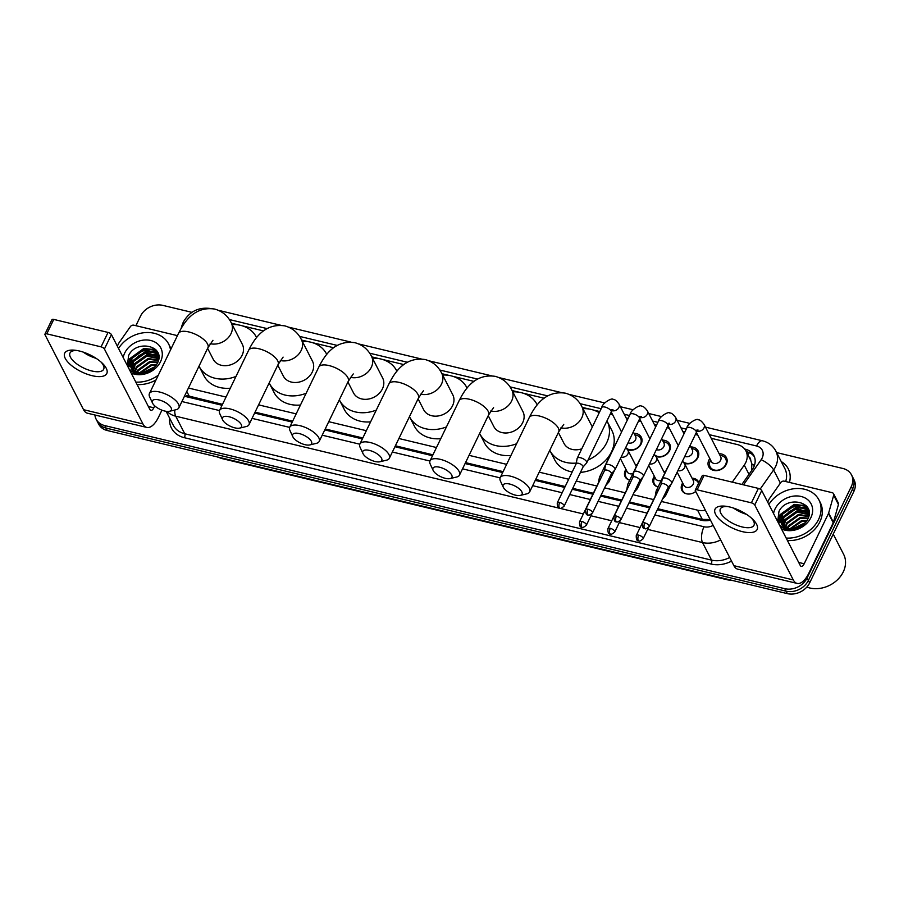 <?xml version="1.0" encoding="UTF-8"?>
<svg xmlns="http://www.w3.org/2000/svg" width="899" height="899" viewBox="0 0 899 899"><rect width="100%" height="100%" fill="white"/><g stroke="black" fill="none" stroke-linecap="round" stroke-linejoin="round"><path stroke-width="1.35" d="M626.446 470.357L625.873 471.806A8.765 7.057 -27.2 0 0 625.985 477.122A8.765 7.057 -27.2 0 0 629.738 480.178A9.35 7.529 152.8 0 1 625.153 476.773A9.35 7.529 152.8 0 1 625.277 470.537A9.35 7.529 152.8 0 1 625.94 469.379M658.09 487A9.35 7.529 152.8 0 1 653.517 483.583A9.35 7.529 152.8 0 1 653.64 477.347A9.35 7.529 152.8 0 1 654.315 476.178M695.714 491.438A9.35 7.529 152.8 0 1 681.891 490.382A9.35 7.529 152.8 0 1 682.015 484.145A9.35 7.529 152.8 0 1 682.678 482.988M634.053 433.34A9.945 8.001 152.8 0 1 641.324 437.24A9.945 8.001 152.8 0 1 641.201 443.881A9.945 8.001 152.8 0 1 627.626 449.702M662.428 440.139A9.945 8.001 152.8 0 1 669.699 444.039A9.945 8.001 152.8 0 1 669.575 450.68A9.945 8.001 152.8 0 1 655.989 456.512M690.792 446.949A9.945 8.001 152.8 0 1 698.062 450.849A9.945 8.001 152.8 0 1 697.939 457.49A9.945 8.001 152.8 0 1 684.364 463.311M719.166 453.748A9.945 8.001 152.8 0 1 726.437 457.647A9.945 8.001 152.8 0 1 726.313 464.289A9.945 8.001 152.8 0 1 717.436 470.537A9.945 8.001 152.8 0 1 708.749 466.75A9.945 8.001 152.8 0 1 708.873 460.108A9.945 8.001 152.8 0 1 709.805 458.557M732.28 482.145L744.26 465.109A17.53 14.114 -27.2 0 0 745.698 462.659A17.53 14.114 -27.2 0 0 745.934 450.961A17.53 14.114 -27.2 0 0 737.315 444.556L711.21 438.296M751.497 470.784L751.912 464.064L750.687 460.221A17.53 14.114 152.8 0 1 750.687 460.221A5.844 4.709 -27.2 0 0 748.946 456.816M657.843 508.744L702.31 519.408L710.143 519.498M186.396 396.717A17.53 7.597 -76.5 0 1 186.891 395.571L222.502 404.336M255.069 412.147L292.658 421.159M325.224 428.969L362.814 437.982M395.38 445.792L432.958 454.815M465.536 462.625L503.114 471.638M535.68 479.448L565.179 486.516M572.73 488.337L593.362 493.281M601.105 495.135L621.726 500.091M629.469 501.945L650.101 506.89M661.361 501.462L697.545 510.138A17.53 14.114 -27.2 0 0 705.378 510.227M188.43 388.031L226.02 397.055M258.586 404.865L296.176 413.877M328.742 421.687L366.331 430.7M398.898 438.51L436.487 447.533M469.053 455.344L506.643 464.356M539.209 472.166L568.696 479.234M576.259 481.055L596.88 485.999M604.622 487.854L625.255 492.798M632.997 494.664L653.618 499.608M697.725 435.06L695.365 434.487M684.892 431.981L682.847 431.486M669.35 428.25L666.991 427.688M656.528 425.171L654.472 424.688M640.987 421.451L638.627 420.878M628.154 418.372L626.109 417.878M612.612 414.641L610.252 414.079M599.79 411.562L593.104 409.966M589.508 409.101L582.249 407.359M544.131 398.223L522.948 393.144M519.352 392.279L512.093 390.537M473.975 381.39L452.793 376.31M449.197 375.445L441.948 373.714M403.82 364.567L382.637 359.488M379.041 358.622L371.793 356.881M333.664 347.744L312.481 342.665M308.885 341.8L301.637 340.058M263.508 330.911L242.337 325.831M238.729 324.966L231.481 323.235M663.664 471.368A9.35 7.529 152.8 0 1 665.53 471.604M635.301 464.569A9.35 7.529 152.8 0 1 637.166 464.805M692.039 478.178A9.35 7.529 152.8 0 1 698.523 481.83A9.35 7.529 152.8 0 1 698.871 482.673M776.612 452.579L842.902 468.48A17.53 14.114 152.8 0 1 851.51 474.886A17.53 14.114 152.8 0 1 851.286 486.584L807.122 577.956A17.53 14.114 152.8 0 1 784.782 588.688L104.745 425.587L106.015 428.059A17.53 14.114 152.8 0 1 97.395 421.653A17.53 14.114 152.8 0 0 106.015 428.059L786.052 591.16L106.015 428.059L107.284 430.52A17.53 14.114 152.8 0 1 98.665 424.114L96.126 419.181A17.53 14.114 152.8 0 1 94.901 414.99M807.122 577.956L808.392 580.417A17.53 14.114 152.8 0 1 786.052 591.16A17.53 14.114 152.8 0 0 808.392 580.417L852.555 489.056L808.392 580.417L809.651 582.889A17.53 14.114 152.8 0 1 787.322 593.621L107.284 430.52M851.51 474.886L852.78 477.347A17.53 14.114 152.8 0 1 852.555 489.056A17.53 14.114 152.8 0 0 852.78 477.347L854.05 479.819A17.53 14.114 152.8 0 1 853.825 491.517L809.651 582.889M741.889 484.449L752.216 469.75A17.53 14.114 -27.2 0 0 753.665 467.3A17.53 14.114 -27.2 0 0 753.89 455.602A17.53 14.114 -27.2 0 0 745.271 449.185L744.687 449.051M746.249 451.59L746.541 451.658A17.53 14.114 152.8 0 1 754.452 456.872M128.366 363.735A23.374 18.812 152.8 0 1 130.546 360.252A23.374 18.812 152.8 0 0 128.366 363.735M131.816 358.69A23.374 18.812 152.8 0 1 147.47 349.711A23.374 18.812 152.8 0 0 131.816 358.69M150.054 349.318A23.374 18.812 152.8 0 1 155.482 349.363A23.374 18.812 152.8 0 0 150.054 349.318M778.703 519.712A23.374 18.812 152.8 0 1 780.883 516.228A23.374 18.812 152.8 0 0 778.703 519.712M782.152 514.666A23.374 18.812 152.8 0 1 797.818 505.688A23.374 18.812 152.8 0 0 782.152 514.666M800.391 505.294A23.374 18.812 152.8 0 1 805.819 505.339A23.374 18.812 152.8 0 0 800.391 505.294M135.895 325.674L140.525 316.111A17.53 14.114 152.8 0 1 162.854 305.379L191.903 312.335M104.745 425.587A17.53 14.114 152.8 0 1 96.126 419.181M129.434 366.601A23.374 18.812 152.8 0 1 129.872 365.758M130.625 364.455A23.374 18.812 152.8 0 1 132.76 361.533M135.198 359.004A23.374 18.812 152.8 0 1 145.177 353.138M149.369 352.06A23.374 18.812 152.8 0 1 154.325 351.666L145.436 351.498L131.265 361.791L130.602 363.263M155.066 351.689A23.374 18.812 152.8 0 1 157.471 351.936M779.77 522.577A23.374 18.812 152.8 0 1 780.208 521.735M780.961 520.431A23.374 18.812 152.8 0 1 783.096 517.509M785.546 514.981A23.374 18.812 152.8 0 1 795.514 509.115M799.705 508.036A23.374 18.812 152.8 0 1 804.661 507.643L795.784 507.486L781.602 517.768L780.939 519.24M805.403 507.665A23.374 18.812 152.8 0 1 807.819 507.913M657.394 509.677L701.636 520.285A17.53 14.114 -27.2 0 0 710.48 520.139M184.464 396.245A17.53 14.114 -27.2 0 0 184.666 396.302L222.053 405.269M254.619 413.079L292.209 422.092M324.775 429.902L362.353 438.914M394.931 446.724L432.509 455.748M465.086 463.558L502.665 472.571M535.231 480.381L564.718 487.449M572.281 489.27L592.913 494.214M600.656 496.068L621.276 501.013M629.019 502.878L649.651 507.823M729.752 506.991A23.374 9.473 25.8 0 1 752.733 519.285A23.374 9.473 25.8 0 1 742.439 531.657A23.374 9.473 25.8 0 1 716.357 515.678A23.374 9.473 25.8 0 1 725.796 506.261A23.374 9.473 25.8 0 1 729.752 506.991M727.493 506.519A18.699 7.585 -154.2 0 0 720.335 508.969A18.699 7.585 -154.2 0 0 742.248 526.971A18.699 7.585 -154.2 0 0 754.003 525.241A18.699 7.585 -154.2 0 0 751.474 518.116M767.679 502.136L769.083 499.237A2.922 2.349 -27.2 0 1 769.319 498.833L780.759 482.561A2.922 2.349 -27.2 0 1 784.243 481.179L832.126 492.663A2.922 2.349 -27.2 0 1 833.553 493.731L838.317 502.979A2.922 2.349 152.8 0 1 838.441 504.508L833.407 522.308A2.922 2.349 152.8 0 1 833.238 522.735L808.931 573.023A23.374 10.125 -76.5 0 1 797.143 583.417A23.374 10.125 -76.5 0 1 793.289 579.922L754.755 504.991A2.922 1.18 -154.2 0 0 751.407 502.833L758.385 488.404A2.922 1.18 25.8 0 1 761.734 490.562L800.267 565.493A5.844 2.528 103.5 0 0 801.223 566.37A5.844 2.528 103.5 0 0 804.178 563.774L828.485 513.486A2.922 2.349 -27.2 0 0 828.642 513.059L833.688 495.248A2.922 2.349 -27.2 0 0 833.553 493.731M797.143 583.417L737.742 569.168A23.374 10.125 -76.5 0 1 733.887 565.673L695.354 490.742A2.922 1.18 -154.2 0 1 695.287 490.09A2.922 1.18 -154.2 0 1 697.13 489.82L751.407 502.833M695.287 490.09L702.265 475.661A2.922 1.18 25.8 0 1 704.097 475.391L758.385 488.404M746.473 514.329A18.699 7.585 25.8 0 1 733.573 508.092M833.227 534.118L843.622 554.312A26.296 21.16 152.8 0 1 843.284 571.865A26.296 21.16 152.8 0 1 806.83 587.069M781.456 519.667A26.296 21.16 152.8 0 1 782.917 517.925M784.636 516.195A26.296 21.16 152.8 0 1 797.716 508.8M800.593 508.126A26.296 21.16 152.8 0 1 804.672 507.654M768.87 504.44A29.218 23.52 152.8 0 1 795.053 488.618A29.218 23.52 152.8 0 1 818.944 499.945A29.218 23.52 152.8 0 1 818.573 519.442A29.218 23.52 152.8 0 1 786.153 538.063M818.944 499.945L820.214 502.406A29.218 23.52 152.8 0 1 819.832 521.914A29.218 23.52 152.8 0 1 787.423 540.524M779.354 524.825L782.175 527.488C785.625 529.612 789.648 530.275 794.244 529.489C785.94 530.174 781.422 527.196 780.692 520.566A14.609 11.754 152.8 0 0 781.557 523.072A14.609 11.754 152.8 0 0 797.02 528.028C801.874 526.454 805.425 523.533 807.695 519.274C817.056 501.934 786.692 494.742 778.961 511.531L777.68 521.577M773.545 513.531A20.452 16.463 152.8 0 1 775.039 509.003A20.452 16.463 152.8 0 1 801.099 496.473A20.452 16.463 152.8 0 1 810.887 517.599A20.452 16.463 152.8 0 1 781.478 528.972M809.066 513.172L795.581 509.104L783.883 517.464L782.771 524.87M808.943 512.745L808.246 511.913L795.188 508.328L783.49 516.689L782.478 524.522M809.1 514.711L797.166 512.183L785.468 520.543L784.108 526.185M809.145 514.307L796.772 511.419L785.074 519.779L783.737 525.87M808.752 516.509L798.75 515.273L787.052 523.634L785.816 527.308M808.875 516.026L798.357 514.498L786.659 522.858L785.344 527.05M807.999 518.633L800.335 518.352L788.637 526.713L787.974 528.207M808.235 518.071L799.941 517.588L788.243 525.949L787.378 528.005M809.179 513.071L806.661 508.834L793.592 505.249L781.894 513.61L780.692 520.566M809.089 511.789L807.055 509.598L793.997 506.025L782.299 514.385L781.737 523.398M809.179 513.632L808.28 511.138M806.583 521.15L801.919 521.442L790.839 528.747M807.032 520.476L801.526 520.667L790.03 528.657M803.504 524.522L795.401 528.455M804.605 523.51L793.918 528.691M805.448 522.611L792.772 528.781M808.448 511.497L807.392 511.093M806.268 510.744L797.368 510.565L783.186 520.847L782.523 522.319M808.426 509.194L805.807 508.002M806.268 505.8L794.188 504.395L780.017 514.678L778.613 523.387M805.021 523.083L793.401 528.736M808.617 511.868L807.943 511.598M807.122 511.317L797.559 510.947L783.389 521.229L782.523 523.229M808.549 509.542L806.358 508.519M805.538 508.227L795.975 507.868L781.804 518.15L780.939 520.139M806.729 506.328L794.39 504.777L780.22 515.071L778.815 523.78M509.744 484.055A10.518 4.259 -154.2 0 0 503.294 487.213A10.518 4.259 -154.2 0 0 515.453 495.158A10.518 4.259 -154.2 0 0 520.263 495.416A10.518 4.259 -154.2 0 0 520.521 490.034A10.518 4.259 -154.2 0 0 509.744 484.055M503.294 487.213L500.44 481.066A16.362 6.63 25.8 0 1 500.192 477.684A16.362 6.63 25.8 0 1 510.486 476.167A16.362 6.63 25.8 0 1 529.657 491.922A16.362 6.63 25.8 0 1 526.848 493.832L520.263 495.416M582.912 408.64A32.139 25.869 152.8 0 1 599.217 412.742M606.949 420.901A32.139 25.869 152.8 0 1 607.128 421.226A32.139 25.869 152.8 0 1 606.713 442.679A32.139 25.869 152.8 0 1 588.036 460.041M607.128 421.226L611.882 430.486A32.139 25.869 152.8 0 1 611.466 451.927A32.139 25.869 152.8 0 1 580.451 472.38M558.38 432.498L563.999 443.409A16.362 13.17 -27.2 0 0 581.777 448.815M576.304 463.075A32.139 25.869 152.8 0 1 549.963 450.624A32.139 25.869 152.8 0 1 549.795 450.275M572.202 471.975A32.139 25.869 152.8 0 1 554.717 459.872L549.963 450.624M439.589 467.233A10.518 4.259 -154.2 0 0 433.138 470.379A10.518 4.259 -154.2 0 0 445.297 478.335A10.518 4.259 -154.2 0 0 450.107 478.594A10.518 4.259 -154.2 0 0 450.365 473.2A10.518 4.259 -154.2 0 0 439.589 467.233M433.138 470.379L430.295 464.244A16.362 6.63 25.8 0 1 430.037 460.85A16.362 6.63 25.8 0 1 440.33 459.344A16.362 6.63 25.8 0 1 459.501 475.099A16.362 6.63 25.8 0 1 456.692 477.009L450.107 478.594M488.224 415.675L493.843 426.587A16.362 13.17 -27.2 0 0 508.126 432.824A16.362 13.17 -27.2 0 0 522.724 422.541A16.362 13.17 -27.2 0 0 522.937 411.618L511.846 390.031C508.362 383.064 502.867 378.513 495.338 376.366C474.267 373.242 464.277 390.469 459.097 400.752L430.037 460.85M512.756 391.818A32.139 25.869 152.8 0 1 536.973 404.404A32.139 25.869 152.8 0 1 537.22 404.898L536.973 404.404M516.599 443.735A32.139 25.869 152.8 0 1 479.808 433.801A32.139 25.869 152.8 0 1 479.639 433.442M510.924 455.501A32.139 25.869 152.8 0 1 484.572 443.05L479.808 433.801M369.433 450.41A10.518 4.259 -154.2 0 0 362.982 453.557A10.518 4.259 -154.2 0 0 375.141 461.513A10.518 4.259 -154.2 0 0 379.951 461.76A10.518 4.259 -154.2 0 0 380.21 456.377A10.518 4.259 -154.2 0 0 369.433 450.41M362.982 453.557L360.139 447.421A16.362 6.63 25.8 0 1 359.892 444.027A16.362 6.63 25.8 0 1 370.174 442.51A16.362 6.63 25.8 0 1 389.346 458.265A16.362 6.63 25.8 0 1 386.536 460.176L379.951 461.76M418.08 398.841L423.687 409.753A16.362 13.17 -27.2 0 0 437.97 416.001A16.362 13.17 -27.2 0 0 452.568 405.719A16.362 13.17 -27.2 0 0 452.781 394.796L441.69 373.209C438.206 366.241 432.711 361.679 425.182 359.544C404.112 356.409 394.122 373.647 388.941 383.918L359.892 444.027M442.6 374.995A32.139 25.869 152.8 0 1 466.817 387.581A32.139 25.869 152.8 0 1 467.064 388.076L466.817 387.581M446.455 426.913A32.139 25.869 152.8 0 1 409.652 416.967A32.139 25.869 152.8 0 1 409.483 416.619M440.768 438.678A32.139 25.869 152.8 0 1 414.417 426.216L409.652 416.967M299.288 433.588A10.518 4.259 -154.2 0 0 292.827 436.734A10.518 4.259 -154.2 0 0 304.997 444.679A10.518 4.259 -154.2 0 0 309.795 444.938A10.518 4.259 -154.2 0 0 310.054 439.555A10.518 4.259 -154.2 0 0 299.288 433.588M292.827 436.734L289.984 430.587A16.362 6.63 25.8 0 1 289.736 427.205A16.362 6.63 25.8 0 1 300.019 425.688A16.362 6.63 25.8 0 1 319.19 441.443A16.362 6.63 25.8 0 1 316.381 443.353L309.795 444.938M347.924 382.019L353.532 392.93A16.362 13.17 -27.2 0 0 367.815 399.167A16.362 13.17 -27.2 0 0 382.423 388.885A16.362 13.17 -27.2 0 0 382.626 377.962L371.534 356.386C368.051 349.408 362.555 344.856 355.026 342.721C333.956 339.586 323.966 356.824 318.785 367.095L289.736 427.205M372.444 358.173A32.139 25.869 152.8 0 1 396.661 370.748A32.139 25.869 152.8 0 1 396.909 371.253L396.661 370.748M376.299 410.09A32.139 25.869 152.8 0 1 339.496 400.145A32.139 25.869 152.8 0 1 339.328 399.797M370.613 421.845A32.139 25.869 152.8 0 1 344.261 409.393L339.496 400.145M229.133 416.754A10.518 4.259 -154.2 0 0 222.671 419.912A10.518 4.259 -154.2 0 0 234.841 427.857A10.518 4.259 -154.2 0 0 239.651 428.115A10.518 4.259 -154.2 0 0 239.898 422.721A10.518 4.259 -154.2 0 0 229.133 416.754M222.671 419.912L219.828 413.765A16.362 6.63 25.8 0 1 219.581 410.382A16.362 6.63 25.8 0 1 229.863 408.865A16.362 6.63 25.8 0 1 249.034 424.62A16.362 6.63 25.8 0 1 246.225 426.531L239.651 428.115M277.769 365.196L283.376 376.108A16.362 13.17 -27.2 0 0 297.659 382.345A16.362 13.17 -27.2 0 0 312.268 372.062A16.362 13.17 -27.2 0 0 312.47 361.14L301.379 339.552C297.906 332.585 292.4 328.034 284.871 325.887C263.8 322.763 253.81 339.991 248.641 350.273L219.581 410.382M302.289 341.339A32.139 25.869 152.8 0 1 326.506 353.925A32.139 25.869 152.8 0 1 326.753 354.42L326.506 353.925M306.143 393.268A32.139 25.869 152.8 0 1 269.352 383.322A32.139 25.869 152.8 0 1 269.172 382.974M300.457 405.022A32.139 25.869 152.8 0 1 274.105 392.571L269.352 383.322M158.977 399.931A10.518 4.259 -154.2 0 0 152.515 403.078A10.518 4.259 -154.2 0 0 164.686 411.034A10.518 4.259 -154.2 0 0 169.495 411.281A10.518 4.259 -154.2 0 0 169.742 405.899A10.518 4.259 -154.2 0 0 158.977 399.931M152.515 403.078L149.672 396.942A16.362 6.63 25.8 0 1 149.425 393.548A16.362 6.63 25.8 0 1 159.719 392.043A16.362 6.63 25.8 0 1 178.879 407.798A16.362 6.63 25.8 0 1 176.069 409.708L169.495 411.281M207.613 348.363L213.22 359.274A16.362 13.17 -27.2 0 0 227.503 365.522A16.362 13.17 -27.2 0 0 242.112 355.24A16.362 13.17 -27.2 0 0 242.325 344.317L231.223 322.73C227.75 315.763 222.244 311.2 214.715 309.065C193.645 305.93 183.654 323.168 178.485 333.439L149.425 393.548M232.144 324.517A32.139 25.869 152.8 0 1 256.35 337.103A32.139 25.869 152.8 0 1 256.597 337.597L256.35 337.103M235.988 376.434A32.139 25.869 152.8 0 1 199.196 366.489A32.139 25.869 152.8 0 1 199.016 366.14M230.301 388.199A32.139 25.869 152.8 0 1 203.949 375.748L199.196 366.489M710.57 460.052L709.996 461.502A8.765 7.057 -27.2 0 0 710.12 466.828A8.765 7.057 -27.2 0 0 717.773 470.166A8.765 7.057 -27.2 0 0 725.594 464.659A8.765 7.057 -27.2 0 0 725.707 458.805A8.765 7.057 -27.2 0 0 721.447 455.613L719.93 455.242M696.365 432.419L711.334 461.524A5.259 4.237 -27.2 0 0 715.919 463.524A5.259 4.237 -27.2 0 0 720.616 460.221A5.259 4.237 -27.2 0 0 720.683 456.714L704.063 424.395A5.259 4.237 -27.2 0 1 703.996 427.902A5.259 4.237 -27.2 0 1 697.59 431.183A5.259 4.237 -27.2 0 1 697.13 431.082M668.126 487.472L671.665 483.426A5.259 2.135 -154.2 0 0 671.8 483.224A5.259 2.135 -154.2 0 0 671.677 482.044A5.259 2.135 -154.2 0 0 665.642 478.156A5.259 2.135 -154.2 0 0 662.338 478.65A5.259 2.135 -154.2 0 0 662.26 478.875L661.282 484.168M668.069 487.539A3.798 1.54 -154.2 0 0 668.159 487.393A3.798 1.54 -154.2 0 0 668.069 486.539A3.798 1.54 -154.2 0 0 663.709 483.741A3.798 1.54 -154.2 0 0 661.327 484.089A3.798 1.54 -154.2 0 0 661.271 484.258M683.375 461.962A8.765 7.057 -27.2 0 0 697.219 457.849A8.765 7.057 -27.2 0 0 697.332 452.006A8.765 7.057 -27.2 0 0 693.084 448.815L691.556 448.432M684.78 456.377A5.259 4.237 -27.2 0 0 692.241 453.422A5.259 4.237 -27.2 0 0 692.32 449.905L690.039 445.488M639.751 480.673L643.302 476.616A5.259 2.135 -154.2 0 0 643.437 476.414A5.259 2.135 -154.2 0 0 643.302 475.234A5.259 2.135 -154.2 0 0 637.267 471.357A5.259 2.135 -154.2 0 0 633.964 471.84A5.259 2.135 -154.2 0 0 633.896 472.065L632.918 477.358M639.695 480.74A3.798 1.54 -154.2 0 0 639.796 480.594A3.798 1.54 -154.2 0 0 639.706 479.74A3.798 1.54 -154.2 0 0 635.346 476.931A3.798 1.54 -154.2 0 0 632.952 477.29A3.798 1.54 -154.2 0 0 632.896 477.448M655 455.164A8.765 7.057 -27.2 0 0 668.856 451.051A8.765 7.057 -27.2 0 0 668.968 445.196A8.765 7.057 -27.2 0 0 664.709 442.005L663.192 441.634M656.405 449.579A5.259 4.237 -27.2 0 0 663.878 446.612A5.259 4.237 -27.2 0 0 663.945 443.106L661.675 438.69M611.387 473.863L614.927 469.817A5.259 2.135 -154.2 0 0 615.062 469.615A5.259 2.135 -154.2 0 0 614.938 468.435A5.259 2.135 -154.2 0 0 608.904 464.547A5.259 2.135 -154.2 0 0 605.6 465.041A5.259 2.135 -154.2 0 0 605.521 465.266L604.544 470.559M611.331 473.93A3.798 1.54 -154.2 0 0 611.421 473.784A3.798 1.54 -154.2 0 0 611.331 472.93A3.798 1.54 -154.2 0 0 606.971 470.132A3.798 1.54 -154.2 0 0 604.589 470.48A3.798 1.54 -154.2 0 0 604.533 470.649M626.637 448.354A8.765 7.057 -27.2 0 0 640.481 444.241A8.765 7.057 -27.2 0 0 640.594 438.397A8.765 7.057 -27.2 0 0 636.346 435.206L634.818 434.824M628.041 442.769A5.259 4.237 -27.2 0 0 635.503 439.813A5.259 4.237 -27.2 0 0 635.571 436.296L633.301 431.88M583.013 467.064L586.564 463.007A5.259 2.135 -154.2 0 0 586.699 462.805A5.259 2.135 -154.2 0 0 586.564 461.625A5.259 2.135 -154.2 0 0 580.529 457.748A5.259 2.135 -154.2 0 0 577.225 458.232A5.259 2.135 -154.2 0 0 577.147 458.456L576.18 463.749M582.957 467.132A3.798 1.54 -154.2 0 0 583.058 466.986A3.798 1.54 -154.2 0 0 582.968 466.132A3.798 1.54 -154.2 0 0 578.608 463.322A3.798 1.54 -154.2 0 0 576.214 463.682A3.798 1.54 -154.2 0 0 576.158 463.839M698.321 482.718L698.59 483.257A8.765 7.057 -27.2 0 0 698.321 482.718A8.765 7.057 -27.2 0 0 694.062 479.527L692.533 479.156M677.138 472.189L683.937 485.426A5.259 4.237 -27.2 0 0 688.533 487.438A5.259 4.237 -27.2 0 0 693.23 484.134A5.259 4.237 -27.2 0 0 693.298 480.617L684.735 463.974A5.259 4.237 -27.2 0 1 684.667 467.48A5.259 4.237 -27.2 0 1 678.262 470.761A5.259 4.237 -27.2 0 1 677.868 470.683M658.36 490.225A5.259 2.135 -154.2 0 0 656.203 490.91A5.259 2.135 -154.2 0 0 656.135 491.135L655.157 496.428M662.451 499.215L665.541 495.686A5.259 2.135 -154.2 0 0 665.676 495.484A5.259 2.135 -154.2 0 0 665.552 494.304A5.259 2.135 -154.2 0 0 665.125 493.675M683.184 483.965L682.611 485.415A8.765 7.057 -27.2 0 0 682.723 490.73A8.765 7.057 -27.2 0 0 686.712 493.854M629.985 483.426A5.259 2.135 -154.2 0 0 627.839 484.1A5.259 2.135 -154.2 0 0 627.76 484.325L626.783 489.629M634.076 492.416L637.166 488.876A5.259 2.135 -154.2 0 0 637.301 488.685A5.259 2.135 -154.2 0 0 637.177 487.494A5.259 2.135 -154.2 0 0 636.762 486.865M654.82 477.155L654.236 478.616A8.765 7.057 -27.2 0 0 654.36 483.932A8.765 7.057 -27.2 0 0 658.102 486.977M648.763 465.39L655.573 478.628A5.259 4.237 -27.2 0 0 661.304 480.358M601.622 476.616A5.259 2.135 -154.2 0 0 599.464 477.302A5.259 2.135 -154.2 0 0 599.397 477.526L598.419 482.819M605.712 485.606L608.803 482.078A5.259 2.135 -154.2 0 0 608.938 481.875A5.259 2.135 -154.2 0 0 608.814 480.695A5.259 2.135 -154.2 0 0 608.387 480.066M620.4 458.58L627.199 471.829A5.259 4.237 -27.2 0 0 632.93 473.559M79.415 351.015A23.374 9.473 25.8 0 1 102.396 363.308A23.374 9.473 25.8 0 1 92.103 375.681A23.374 9.473 25.8 0 1 66.009 359.701A23.374 9.473 25.8 0 1 75.46 350.284A23.374 9.473 25.8 0 1 79.415 351.015M77.145 350.543A18.699 7.585 -154.2 0 0 69.998 352.992A18.699 7.585 -154.2 0 0 91.9 370.995A18.699 7.585 -154.2 0 0 103.666 369.264A18.699 7.585 -154.2 0 0 101.138 362.14M117.342 346.149L118.735 343.261A2.922 2.349 -27.2 0 1 118.983 342.856L130.422 326.584A2.922 2.349 -27.2 0 1 133.906 325.202L177.418 335.642M161.921 410.169L158.595 417.046A23.374 10.125 -76.5 0 1 146.795 427.43A23.374 10.125 -76.5 0 1 142.952 423.946L104.419 349.014A2.922 1.18 -154.2 0 0 101.07 346.857L108.037 332.428A2.922 1.18 25.8 0 1 111.397 334.585L149.919 409.517A5.844 2.528 103.5 0 0 150.886 410.394A5.844 2.528 103.5 0 0 153.83 407.786L154.752 405.887M146.795 427.43L87.394 413.192A23.374 10.125 -76.5 0 1 83.551 409.697L45.017 334.765A2.922 1.18 -154.2 0 1 44.95 334.113A2.922 1.18 -154.2 0 1 46.793 333.832L101.07 346.857M44.95 334.113L51.928 319.684A2.922 1.18 25.8 0 1 53.76 319.415L108.037 332.428M96.126 358.341A18.699 7.585 25.8 0 1 83.236 352.116M131.119 363.69A26.296 21.16 152.8 0 1 132.58 361.949M134.299 360.218A26.296 21.16 152.8 0 1 147.38 352.824M150.245 352.15A26.296 21.16 152.8 0 1 154.336 351.678M118.533 348.464A29.218 23.52 152.8 0 1 144.717 332.641A29.218 23.52 152.8 0 1 168.607 343.969A29.218 23.52 152.8 0 1 170.518 349.913M168.607 343.969L169.877 346.43A29.218 23.52 152.8 0 1 170.967 348.992M129.018 368.848L131.838 371.512C135.288 373.636 139.311 374.299 143.907 373.512C135.603 374.198 131.085 371.22 130.344 364.589A14.609 11.754 152.8 0 0 131.22 367.095A14.609 11.754 152.8 0 0 146.683 372.051C151.526 370.478 155.089 367.556 157.359 363.297C166.72 345.958 136.356 338.766 128.624 355.554L127.343 365.601M123.208 357.555A20.452 16.463 152.8 0 1 124.703 353.026A20.452 16.463 152.8 0 1 150.762 340.496A20.452 16.463 152.8 0 1 160.55 361.623A20.452 16.463 152.8 0 1 131.142 372.995M158.73 357.195L145.245 353.127L133.546 361.488L132.423 368.893M158.595 356.768L157.909 355.937L144.84 352.352L133.142 360.713L132.142 368.545M158.763 358.735L146.829 356.206L135.131 364.567L133.771 370.208M158.797 358.33L146.425 355.442L134.726 363.803L133.4 369.894M158.415 360.533L148.414 359.297L136.715 367.657L135.468 371.332M158.527 360.049L148.009 358.521L136.311 366.882L135.007 371.073M157.662 362.657L149.998 362.376L138.3 370.736L137.637 372.22M157.898 362.095L149.605 361.6L137.907 369.972L137.041 372.029M158.842 357.094L156.325 352.858L143.256 349.273L131.557 357.633L130.344 364.589M158.752 355.813L156.718 353.622L143.649 350.037L131.951 358.409L131.4 367.421M158.842 357.656L157.932 355.161M156.246 365.174L151.583 365.455L140.502 372.77M156.684 364.5L151.189 364.691L139.693 372.68M153.156 368.545L145.054 372.478M154.257 367.534L143.582 372.714M158.303 375.186A29.218 23.52 152.8 0 1 135.816 382.086M155.977 379.985A29.218 23.52 152.8 0 1 137.086 384.547M155.111 366.635L142.424 372.804M158.112 355.521L157.055 355.116M155.932 354.757L147.02 354.588L132.85 364.87L132.187 366.343M158.089 353.217L155.471 352.026M155.932 349.823L143.851 348.419L129.681 358.701L128.276 367.41M154.684 367.107L143.065 372.759M158.28 355.892L157.606 355.622M156.774 355.341L147.222 354.97L133.052 365.252L132.187 367.253M158.213 353.565L156.021 352.543M155.19 352.251L145.638 351.891L131.468 362.173L130.602 364.162M156.392 350.352L144.054 348.801L129.883 359.083L128.478 367.803M749.002 474.335L744.26 465.109M747.99 454.973A17.53 7.597 -76.5 0 1 749.418 452.658M704.546 520.723A17.53 7.597 -76.5 0 1 704.94 519.813M751.912 464.064A17.53 5.675 35.1 0 1 754.418 465.457M702.31 519.408L697.545 510.138M189.341 396.38L186.79 391.436M726.111 578.945A20.452 8.866 103.5 0 0 727.932 579.922L221.75 458.524A20.452 8.866 -76.5 0 1 219.929 457.546M853.825 491.517L851.286 486.584M787.322 593.621L784.782 588.688M746.541 451.658L745.271 449.185M743.495 484.842L761.172 459.692A11.687 9.406 -27.2 0 0 762.138 458.063A11.687 9.406 -27.2 0 0 756.542 445.983L709.345 434.667M756.542 445.983A11.687 5.068 103.5 0 1 762.442 440.791C768.476 442.308 772.949 445.747 775.848 451.084A23.374 18.812 152.8 0 1 775.545 466.682A23.374 18.812 152.8 0 1 773.623 469.952L780.377 483.1M211.445 308.638C199.039 306.705 189.655 311.189 183.306 322.078L181.924 325.696A11.687 5.54 15.8 0 1 184.452 323.337M781.242 461.58A26.296 21.16 152.8 0 1 789.446 482.426M785.681 481.527A23.374 18.812 -27.2 0 0 784.883 468.66L775.848 451.084M731.55 561.122A26.296 21.16 152.8 0 1 711.188 564.066L184.385 437.712A26.296 21.16 152.8 0 1 169.63 418.147M720.65 539.917A23.374 18.812 152.8 0 1 702.512 542.547L711.559 560.122A23.374 18.812 -27.2 0 0 729.685 557.492M761.172 459.692A11.687 3.787 35.1 0 1 773.623 469.952L760.149 489.123M743.642 512.599L743.215 513.217M583.361 513.97L175.721 416.192L184.756 433.767L711.559 560.122A2.922 1.27 -76.5 0 1 711.188 564.066M174.766 410.023A11.687 5.068 103.5 0 0 175.721 416.192A23.374 18.812 152.8 0 1 166.967 411.416M166.113 411.315L173.271 425.227A23.374 18.812 -27.2 0 0 184.756 433.767A2.922 1.27 -76.5 0 1 184.385 437.712M654.832 514.97L703.996 526.758A11.687 5.068 103.5 0 0 702.512 542.547L647.662 529.387M640.099 527.578L619.287 522.577M611.736 520.768L590.924 515.779M686.263 429.138L680.981 427.868M657.899 422.328L652.607 421.058M629.525 415.529L624.243 414.259M601.161 408.719L580.113 403.673M547.705 395.897L509.958 386.851M477.549 379.075L439.802 370.017M407.393 362.252L369.646 353.195M337.237 345.418L299.502 336.372M267.082 328.596L229.346 319.55M181.901 401.538L219.502 410.562M252.057 418.361L289.658 427.385M322.213 435.195L359.814 444.207M392.369 452.017L429.958 461.03M462.524 468.84L500.114 477.863M532.68 485.674L562.167 492.742M569.73 494.551L590.351 499.507M598.093 501.361L618.726 506.306M626.468 508.16L647.089 513.115M703.996 526.758A11.687 9.406 -27.2 0 0 713.177 525.387M733.887 565.673L793.289 579.922M704.097 475.391L697.13 489.82M798.705 562.459L804.178 563.774M833.238 522.735L828.485 513.486M761.734 490.562L754.755 504.991M828.642 513.059L833.407 522.308M838.441 504.508L833.688 495.248M779.613 522.263A23.374 18.812 152.8 0 1 780.444 520.712M781.164 519.566A23.374 18.812 152.8 0 1 783.647 516.397M788.356 512.329A23.374 18.812 152.8 0 1 791.446 510.475M798.222 507.991A23.374 18.812 152.8 0 1 804.122 507.328M804.976 507.351A23.374 18.812 152.8 0 1 807.639 507.598M560.942 427.812A16.362 13.17 -27.2 0 0 581.788 417.777A16.362 13.17 -27.2 0 0 581.99 406.865C578.518 399.886 573.023 395.335 565.493 393.189C544.423 390.065 534.433 407.292 529.253 417.574L500.192 477.684M563.729 424.418L558.717 431.812A16.362 6.63 -154.2 0 0 539.546 416.057A16.362 6.63 -154.2 0 0 529.253 417.574M490.787 410.978A16.362 13.17 -27.2 0 0 511.632 400.954A16.362 13.17 -27.2 0 0 511.846 390.031M493.573 407.595L488.562 414.99A16.362 6.63 -154.2 0 0 469.39 399.235A16.362 6.63 -154.2 0 0 459.097 400.752M420.631 394.155A16.362 13.17 -27.2 0 0 441.476 384.131A16.362 13.17 -27.2 0 0 441.69 373.209M423.418 390.762L418.406 398.156A16.362 6.63 -154.2 0 0 399.235 382.412A16.362 6.63 -154.2 0 0 388.941 383.918M350.475 377.333A16.362 13.17 -27.2 0 0 371.321 367.298A16.362 13.17 -27.2 0 0 371.534 356.386M353.262 373.939L348.25 381.333A16.362 6.63 -154.2 0 0 329.079 365.578A16.362 6.63 -154.2 0 0 318.785 367.095M280.319 360.499A16.362 13.17 -27.2 0 0 301.165 350.475A16.362 13.17 -27.2 0 0 301.379 339.552M283.106 357.117L278.094 364.511A16.362 6.63 -154.2 0 0 258.923 348.756A16.362 6.63 -154.2 0 0 248.641 350.273M210.164 343.676A16.362 13.17 -27.2 0 0 231.009 333.653A16.362 13.17 -27.2 0 0 231.223 322.73M212.962 340.294L207.939 347.688A16.362 6.63 -154.2 0 0 188.768 331.933A16.362 6.63 -154.2 0 0 178.485 333.439M644.785 522.881A3.798 1.641 -76.5 0 0 644.313 528.016A3.798 1.641 103.5 0 0 644.931 528.578C645.302 529.309 646.729 528.634 649.235 526.533A3.798 1.54 -154.2 0 0 644.785 522.881A3.798 1.54 -154.2 0 0 642.403 523.229L661.327 484.089M696.444 430.205L698.04 430.003L696.309 432.543A5.259 2.135 -154.2 0 0 690.14 427.474A5.259 2.135 -154.2 0 0 689.859 427.407A5.259 2.135 -154.2 0 0 686.836 427.958L662.338 478.65M616.422 516.082A3.798 1.641 -76.5 0 0 615.939 521.206A3.798 1.641 103.5 0 0 616.568 521.78C616.928 522.51 618.366 521.825 620.872 519.734A3.798 1.54 -154.2 0 0 616.422 516.082A3.798 1.54 -154.2 0 0 614.028 516.431L632.952 477.29M668.755 424.283A5.259 4.237 -27.2 0 0 669.227 424.384A5.259 4.237 -27.2 0 0 675.632 421.103A5.259 4.237 -27.2 0 0 675.7 417.586L684.027 433.779M668.081 423.407L669.676 423.193L667.935 425.733A5.259 2.135 -154.2 0 0 661.776 420.676A5.259 2.135 -154.2 0 0 661.484 420.608A5.259 2.135 -154.2 0 0 658.461 421.159L633.964 471.84M588.047 509.272A3.798 1.641 -76.5 0 0 587.575 514.408A3.798 1.641 103.5 0 0 588.193 514.97C588.553 515.7 589.991 515.026 592.497 512.936A3.798 1.54 -154.2 0 0 588.047 509.272A3.798 1.54 -154.2 0 0 585.665 509.621L604.589 470.48M640.391 417.473A5.259 4.237 -27.2 0 0 640.852 417.586A5.259 4.237 -27.2 0 0 647.258 414.293A5.259 4.237 -27.2 0 0 647.325 410.787L655.652 426.98M639.706 416.597L641.302 416.394L639.571 418.934A5.259 2.135 -154.2 0 0 633.402 413.866A5.259 2.135 -154.2 0 0 633.121 413.798A5.259 2.135 -154.2 0 0 630.098 414.349L605.6 465.041M559.684 502.474A3.798 1.641 -76.5 0 0 559.2 507.598A3.798 1.641 103.5 0 0 559.83 508.171C560.189 508.901 561.628 508.216 564.134 506.126A3.798 1.54 -154.2 0 0 559.684 502.474A3.798 1.54 -154.2 0 0 557.29 502.822L576.214 463.682M612.017 410.674A5.259 4.237 -27.2 0 0 612.489 410.776A5.259 4.237 -27.2 0 0 618.894 407.494A5.259 4.237 -27.2 0 0 618.962 403.988L627.288 420.17M611.342 409.798L612.938 409.584L611.196 412.124A5.259 2.135 -154.2 0 0 605.038 407.067A5.259 2.135 -154.2 0 0 604.746 407A5.259 2.135 -154.2 0 0 601.723 407.55L577.225 458.232M638.661 535.141A3.798 1.641 -76.5 0 0 638.178 540.277A3.798 1.641 103.5 0 0 638.807 540.838C639.167 541.569 640.605 540.895 643.111 538.804A3.798 1.54 -154.2 0 0 638.661 535.141A3.798 1.54 -154.2 0 0 636.267 535.501L655.191 496.349M667.912 467.12A5.259 2.135 -154.2 0 0 667.496 467.536L656.203 490.91M610.286 528.342A3.798 1.641 -76.5 0 0 609.814 533.467A3.798 1.641 103.5 0 0 610.432 534.04C610.803 534.77 612.23 534.085 614.736 531.994A3.798 1.54 -154.2 0 0 610.286 528.342A3.798 1.54 -154.2 0 0 607.904 528.691L626.828 489.55M649.494 463.873A5.259 4.237 -27.2 0 0 649.887 463.963A5.259 4.237 -27.2 0 0 656.292 460.681A5.259 4.237 -27.2 0 0 656.36 457.164L664.687 473.357M639.537 460.31A5.259 2.135 -154.2 0 0 639.133 460.738L627.839 484.1M581.923 521.532A3.798 1.641 -76.5 0 0 581.439 526.668A3.798 1.641 103.5 0 0 582.069 527.23C582.428 527.96 583.867 527.286 586.373 525.196A3.798 1.54 -154.2 0 0 581.923 521.532A3.798 1.54 -154.2 0 0 579.529 521.892L598.453 482.741M621.13 457.074A5.259 4.237 -27.2 0 0 621.524 457.153A5.259 4.237 -27.2 0 0 627.929 453.871A5.259 4.237 -27.2 0 0 627.996 450.365L636.323 466.547M611.174 453.512A5.259 2.135 -154.2 0 0 610.758 453.928L599.464 477.302M83.551 409.697L142.952 423.946M53.76 319.415L46.793 333.832M148.357 406.483L153.83 407.786M111.397 334.585L104.419 349.014M129.276 366.286A23.374 18.812 152.8 0 1 130.108 364.736M130.816 363.589A23.374 18.812 152.8 0 1 133.299 360.42M138.008 356.352A23.374 18.812 152.8 0 1 141.098 354.498M147.886 352.015A23.374 18.812 152.8 0 1 153.785 351.352M154.639 351.374A23.374 18.812 152.8 0 1 157.291 351.621M750.687 460.209L745.934 450.961M221.75 458.524L217.108 456.872M727.932 579.922L732.831 580.563M181.924 325.696L181.16 328.393M762.442 440.791L705.468 427.126M689.814 423.373L677.104 420.327M661.439 416.563L648.73 413.518M633.076 409.764L620.366 406.719M604.701 402.954L569.303 394.47M561.515 392.605L499.147 377.647M491.36 375.771L428.992 360.814M421.204 358.948L358.836 343.991M351.048 342.126L288.68 327.169M280.893 325.303L218.524 310.335M592.34 426.969L581.99 406.865M558.717 431.812L529.657 491.922M488.562 414.99L459.501 475.099M418.406 398.156L389.346 458.265M348.25 381.333L319.19 441.443M278.094 364.511L249.034 424.62M207.939 347.688L178.879 407.798M725.707 458.805L727.111 461.558M704.063 424.395C701.546 421.058 699.591 419.541 698.186 419.833C697.512 417.777 687.454 423.362 686.836 427.958M710.12 466.828L711.525 469.57M696.309 432.543L671.8 483.224M649.235 526.533L668.159 487.393M642.403 523.229C642.279 527.196 643.122 528.972 644.931 528.578M697.332 452.006L698.748 454.748M675.7 417.586C673.182 414.259 671.216 412.742 669.811 413.034C669.148 410.978 659.091 416.563 658.461 421.159M678.296 445.634L667.991 425.609M667.935 425.733L643.437 476.414M620.872 519.734L639.796 480.594M614.028 516.431C613.905 520.386 614.747 522.173 616.568 521.78M668.968 445.196L670.373 447.949M647.325 410.787C644.808 407.449 642.852 405.932 641.448 406.224C640.773 404.168 630.716 409.753 630.098 414.349M649.921 438.836L639.627 418.81M639.571 418.934L615.062 469.615M592.497 512.936L611.421 473.784M585.665 509.621C585.541 513.587 586.384 515.363 588.193 514.97M640.594 438.397L642.01 441.139M618.962 403.988C616.444 400.651 614.478 399.134 613.073 399.426C612.41 397.369 602.352 402.954 601.723 407.55M621.557 432.026L611.253 412M611.196 412.124L586.699 462.805M564.134 506.126L583.058 466.986M557.29 502.822C557.166 506.778 558.009 508.564 559.83 508.171M682.498 461.108L684.735 463.974M682.723 490.73L683.611 492.45M667.496 467.536L668.946 464.963M671.295 483.842L665.676 495.484M643.111 538.804L648.572 527.499M636.267 535.501C636.144 539.456 636.986 541.232 638.807 540.838M664.17 472.346L665.069 472.571M654.124 454.31L656.36 457.164M654.36 483.932L655.236 485.64M639.133 460.738L640.571 458.164M642.931 477.043L637.301 488.685M614.736 531.994L620.198 520.701M607.904 528.691C607.78 532.646 608.623 534.433 610.432 534.04M635.795 465.547L636.694 465.761M625.76 447.5L627.996 450.365M625.985 477.122L626.873 478.841M610.758 453.928L612.208 451.354M614.556 470.233L608.938 481.875M586.373 525.196L591.834 513.891M579.529 521.892C579.406 525.848 580.248 527.634 582.069 527.23"/></g></svg>
